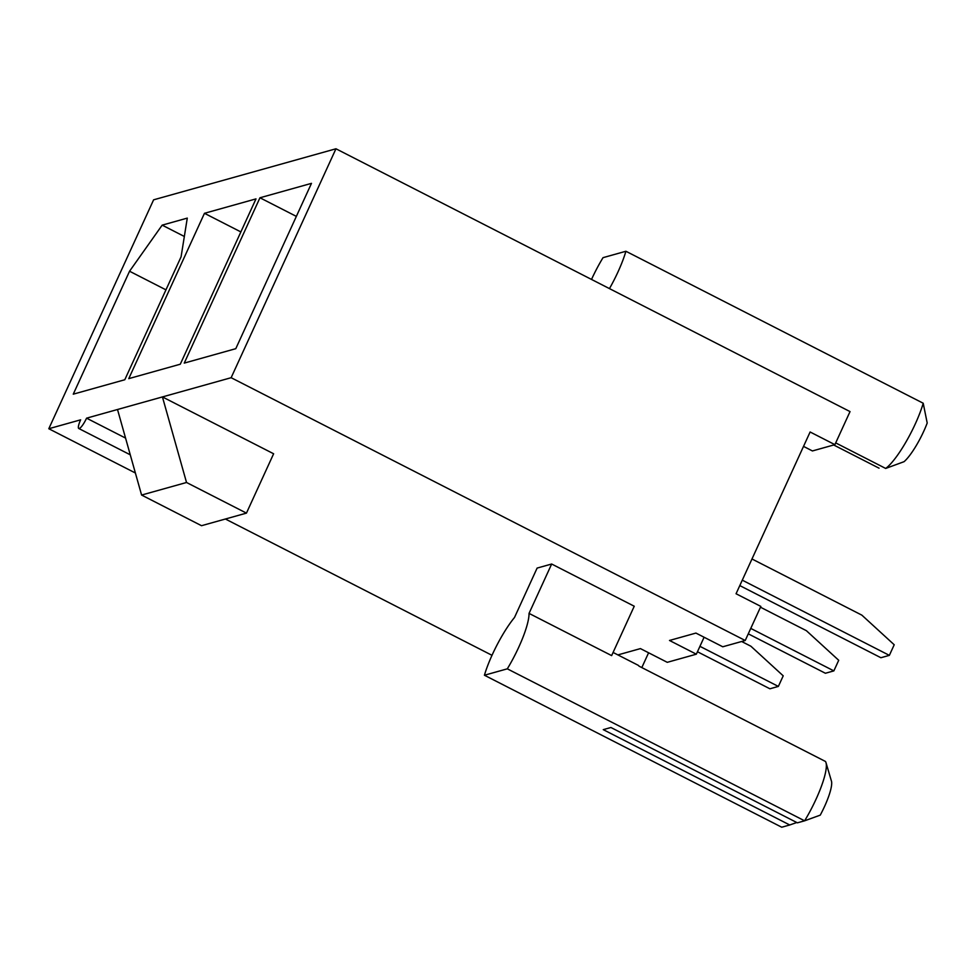 <?xml version="1.0" encoding="UTF-8"?>
<svg xmlns="http://www.w3.org/2000/svg" width="976" height="976" viewBox="0 0 976 976"><rect width="100%" height="100%" fill="white"/><g stroke="black" fill="none" stroke-linecap="round" stroke-linejoin="round"><path stroke-width="1.46" d="M923.211 403.234L927.2 423.011A33.245 7.198 117.1 0 1 904.057 461.685L885.671 468.443A47.495 10.285 -62.9 0 0 915.281 423.938A47.495 10.285 -62.9 0 0 923.211 403.234L625.909 251.259A47.495 10.285 117.1 0 1 617.979 271.95A47.495 10.285 117.1 0 1 609.463 288.603M591.517 279.429A47.495 10.285 117.1 0 1 591.554 279.356A47.495 10.285 117.1 0 1 603.022 257.664L625.909 251.259M833.711 444.995L879.059 468.175M885.671 468.443L835.7 442.897M484.425 675.233A47.495 10.285 117.1 0 1 492.355 654.53A47.495 10.285 117.1 0 1 514.511 617.466L537.117 568.081L551.66 564.018L634.241 606.23L611.635 655.616L529.041 613.392A47.495 10.285 117.1 0 1 518.781 647.137A47.495 10.285 117.1 0 1 507.313 668.828L484.425 675.233L781.727 827.221L789.743 824.976L603.266 729.645L610.915 727.498L797.392 822.829L804.614 820.816A47.495 10.285 -62.9 0 0 816.082 799.124A47.495 10.285 -62.9 0 0 825.989 762.61A47.495 10.285 -62.9 0 0 825.489 761.475L639.012 666.144A47.495 10.285 117.1 0 0 638.011 665.193L613.074 652.444M825.989 762.61L831.576 781.581A33.245 7.198 117.1 0 1 820.243 815.143L804.614 820.816L507.313 668.828M617.893 654.908L640.427 648.601L667.267 662.326L696.339 654.188L704.099 637.243M760.475 607.218L806.371 630.679L838.713 660.288L833.858 670.89L750.764 628.41M641.818 667.584L648.601 652.773M696.339 654.188L669.499 640.463L695.925 633.07L722.765 646.783L745.225 640.5L760.841 606.413L736.063 593.75L810.117 431.99L834.895 444.653L850.035 411.591L335.951 148.779L153.61 199.824L48.8 428.732L135.383 472.994M803.529 446.386L812.435 450.949L834.895 444.653M225.395 519.012L492.002 655.311M48.8 428.732L80.642 419.826A10.663 2.306 -62.9 0 0 78.763 428.488A10.663 2.306 -62.9 0 0 86.571 418.167L117.51 409.505L141.593 495.052L201.52 525.698L246.452 513.12L273.622 453.767L162.431 396.927L231.141 377.7L745.225 640.5M86.571 418.167L125.562 438.09M231.141 377.7L335.951 148.779M141.593 495.052L186.526 482.486L162.431 396.927L117.51 409.505M129.552 271.23L73.261 394.17L124.794 379.749L181.085 256.81L187.282 218.112L162.175 225.139L129.552 271.23L165.957 289.848M180.292 364.207L255.993 198.884L204.46 213.305L128.759 378.639L180.292 364.207M235.789 348.676L311.478 183.354L259.958 197.774L184.257 363.096L235.789 348.676M186.526 482.486L246.452 513.12M296.362 216.391L259.958 197.774M751.984 558.98L861.869 615.148L894.211 644.758L889.356 655.36L742.285 580.171M739.796 585.588L880.901 657.726L889.356 655.36M184.342 236.473L162.175 225.139M240.865 231.922L204.46 213.305M748.287 633.839L825.403 673.257L833.858 670.89M741.65 641.5L750.886 646.222L783.216 675.831L778.36 686.421L699.938 646.332M697.45 651.748L769.905 688.788L778.36 686.421M551.66 564.018L529.041 613.392M789.743 824.976L796.77 822.512M130.272 454.816L78.763 428.488"/></g></svg>
